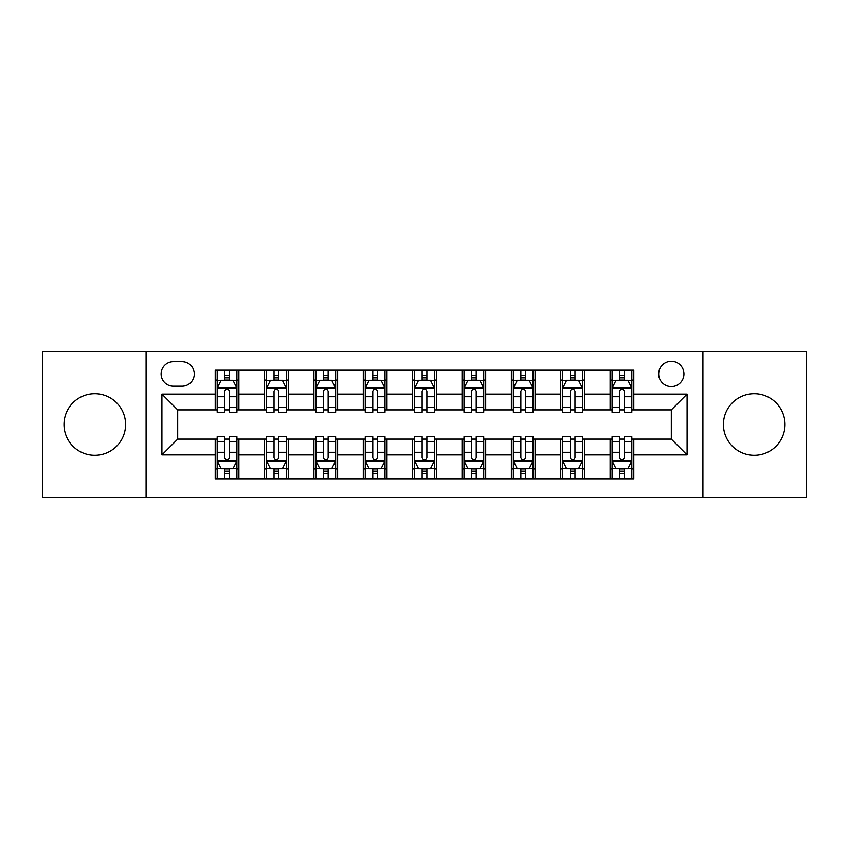 <?xml version="1.0" encoding="UTF-8"?>
<svg xmlns="http://www.w3.org/2000/svg" width="849" height="849" viewBox="0 0 849 849"><rect width="100%" height="100%" fill="white"/><g stroke="black" fill="none" stroke-linecap="round" stroke-linejoin="round"><path stroke-width="1.27" d="M754.23 393.703A30.797 30.797 0 0 0 723.422 424.5A30.797 30.797 0 0 0 754.23 455.297A30.797 30.797 0 0 0 785.028 424.5A30.797 30.797 0 0 0 754.23 393.703M94.77 393.703A30.797 30.797 0 0 0 63.972 424.5A30.797 30.797 0 0 0 94.77 455.297A30.797 30.797 0 0 0 125.578 424.5A30.797 30.797 0 0 0 94.77 393.703M671.304 361.324A12.639 12.639 0 0 0 658.665 373.953A12.639 12.639 0 0 0 671.304 386.592A12.639 12.639 0 0 0 683.944 373.953A12.639 12.639 0 0 0 671.304 361.324M702.898 497.556L806.55 497.556L806.55 351.444L702.898 351.444L702.898 497.556L146.102 497.556L146.102 351.444L42.45 351.444L42.45 497.556L146.102 497.556M173.355 386.199L182.036 386.199A12.236 12.236 0 0 0 194.283 373.953A12.236 12.236 0 0 0 182.036 361.716L173.355 361.716A12.236 12.236 0 0 0 161.108 373.953A12.236 12.236 0 0 0 173.355 386.199M702.898 351.444L146.102 351.444M215.211 454.905L161.904 454.905L161.904 394.095L215.211 394.095L215.211 409.887L177.696 409.887L177.696 439.113L215.211 439.113L215.211 478.794L633.789 478.794L633.789 439.113L671.304 439.113L671.304 409.887L633.789 409.887L633.789 394.095L687.096 394.095L687.096 454.905L633.789 454.905M633.789 394.095L633.789 370.206L215.211 370.206L215.211 394.095M610.091 370.206L610.091 409.887L612.065 409.887M619.568 409.887L624.312 409.887M631.815 409.887L633.789 409.887M610.091 409.887L582.456 409.887M560.733 370.206L560.733 409.887L562.707 409.887M570.21 409.887L574.953 409.887M560.733 409.887L533.098 409.887M511.374 370.206L511.374 409.887L513.348 409.887M520.851 409.887L525.595 409.887M511.374 409.887L483.728 409.887M462.015 370.206L462.015 409.887L463.989 409.887M471.492 409.887L476.225 409.887M462.015 409.887L434.37 409.887M412.656 370.206L412.656 409.887L414.63 409.887M422.133 409.887L426.867 409.887M412.656 409.887L385.011 409.887M363.298 370.206L363.298 409.887L365.272 409.887M372.775 409.887L377.508 409.887M363.298 409.887L335.652 409.887M313.928 370.206L313.928 409.887L315.902 409.887M323.405 409.887L328.149 409.887M313.928 409.887L286.293 409.887M264.57 370.206L264.57 409.887L266.544 409.887M274.047 409.887L278.79 409.887M264.57 409.887L236.935 409.887M215.211 409.887L217.185 409.887M224.688 409.887L229.432 409.887M215.211 439.113L217.185 439.113M224.688 439.113L229.432 439.113M236.935 439.113L238.909 439.113L238.909 478.794M266.544 439.113L238.909 439.113M274.047 439.113L278.79 439.113M286.293 439.113L288.267 439.113L288.267 478.794M315.902 439.113L288.267 439.113M323.405 439.113L328.149 439.113M335.652 439.113L337.626 439.113L337.626 478.794M365.272 439.113L337.626 439.113M372.775 439.113L377.508 439.113M385.011 439.113L386.985 439.113L386.985 478.794M414.63 439.113L386.985 439.113M422.133 439.113L426.867 439.113M434.37 439.113L436.344 439.113L436.344 478.794M463.989 439.113L436.344 439.113M471.492 439.113L476.225 439.113M483.728 439.113L485.702 439.113L485.702 478.794M513.348 439.113L485.702 439.113M520.851 439.113L525.595 439.113M533.098 439.113L535.072 439.113L535.072 478.794M562.707 439.113L535.072 439.113M570.21 439.113L574.953 439.113M582.456 439.113L584.43 439.113L584.43 478.794M612.065 439.113L584.43 439.113M619.568 439.113L624.312 439.113M631.815 439.113L633.789 439.113M238.909 370.206L238.909 409.887M215.211 380.076L217.185 380.076M224.688 380.076L229.432 380.076M236.935 380.076L238.909 380.076M215.211 468.924L217.185 468.924M224.688 468.924L229.432 468.924M236.935 468.924L238.909 468.924M264.57 439.113L264.57 478.794M288.267 370.206L288.267 409.887M264.57 380.076L266.544 380.076M274.047 380.076L278.79 380.076M286.293 380.076L288.267 380.076M264.57 468.924L266.544 468.924M274.047 468.924L278.79 468.924M286.293 468.924L288.267 468.924M313.928 439.113L313.928 478.794M313.928 468.924L315.902 468.924M323.405 468.924L328.149 468.924M335.652 468.924L337.626 468.924M337.626 370.206L337.626 409.887M313.928 380.076L315.902 380.076M323.405 380.076L328.149 380.076M335.652 380.076L337.626 380.076M363.298 439.113L363.298 478.794M363.298 468.924L365.272 468.924M372.775 468.924L377.508 468.924M385.011 468.924L386.985 468.924M386.985 370.206L386.985 409.887M363.298 380.076L365.272 380.076M372.775 380.076L377.508 380.076M385.011 380.076L386.985 380.076M412.656 439.113L412.656 478.794M412.656 468.924L414.63 468.924M422.133 468.924L426.867 468.924M434.37 468.924L436.344 468.924M436.344 370.206L436.344 409.887M412.656 380.076L414.63 380.076M422.133 380.076L426.867 380.076M434.37 380.076L436.344 380.076M462.015 439.113L462.015 478.794M462.015 468.924L463.989 468.924M471.492 468.924L476.225 468.924M483.728 468.924L485.702 468.924M485.702 370.206L485.702 409.887M462.015 380.076L463.989 380.076M471.492 380.076L476.225 380.076M483.728 380.076L485.702 380.076M511.374 439.113L511.374 478.794M511.374 468.924L513.348 468.924M520.851 468.924L525.595 468.924M533.098 468.924L535.072 468.924M535.072 370.206L535.072 409.887M511.374 380.076L513.348 380.076M520.851 380.076L525.595 380.076M533.098 380.076L535.072 380.076M560.733 439.113L560.733 478.794M560.733 468.924L562.707 468.924M570.21 468.924L574.953 468.924M582.456 468.924L584.43 468.924M584.43 370.206L584.43 409.887M560.733 380.076L562.707 380.076M570.21 380.076L574.953 380.076M582.456 380.076L584.43 380.076M610.091 439.113L610.091 478.794M610.091 468.924L612.065 468.924M619.568 468.924L624.312 468.924M631.815 468.924L633.789 468.924M610.091 380.076L612.065 380.076M619.568 380.076L624.312 380.076M631.815 380.076L633.789 380.076M177.696 409.887L161.904 394.095M177.696 439.113L161.904 454.905M687.096 394.095L671.304 409.887M687.096 454.905L671.304 439.113M229.432 375.332L224.688 375.332M236.935 407.308L229.432 407.308L229.432 412.264L236.935 412.264L236.935 388.173L232.976 380.278L221.133 380.278L217.185 388.173L217.185 412.264L224.688 412.264L224.688 407.308L217.185 407.308M217.185 388.173L217.185 370.206M236.935 388.173L236.935 370.206M224.688 380.278L224.688 370.206M229.432 370.206L229.432 380.278M229.432 407.308L229.432 391.134C227.85 388.089 226.269 388.089 224.688 391.134L224.688 407.308M224.688 473.668L229.432 473.668M217.185 441.692L224.688 441.692L224.688 436.736L217.185 436.736L217.185 460.827L221.133 468.722L232.976 468.722L236.935 460.827L236.935 436.736L229.432 436.736L229.432 441.692L236.935 441.692M236.935 460.827L236.935 478.794M217.185 460.827L217.185 478.794M229.432 468.722L229.432 478.794M224.688 478.794L224.688 468.722M224.688 441.692L224.688 457.866C226.269 460.911 227.85 460.911 229.432 457.866L229.432 441.692M278.79 375.332L274.047 375.332M286.293 407.308L278.79 407.308L278.79 412.264L286.293 412.264L286.293 388.173L282.346 380.278L270.491 380.278L266.544 388.173L266.544 412.264L274.047 412.264L274.047 407.308L266.544 407.308M266.544 388.173L266.544 370.206M286.293 388.173L286.293 370.206M274.047 380.278L274.047 370.206M278.79 370.206L278.79 380.278M278.79 407.308L278.79 391.134C277.209 388.089 275.628 388.089 274.047 391.134L274.047 407.308M328.149 375.332L323.405 375.332M335.652 407.308L328.149 407.308L328.149 412.264L335.652 412.264L335.652 388.173L331.704 380.278L319.861 380.278L315.902 388.173L315.902 412.264L323.405 412.264L323.405 407.308L315.902 407.308M315.902 388.173L315.902 370.206M335.652 388.173L335.652 370.206M323.405 380.278L323.405 370.206M328.149 370.206L328.149 380.278M328.149 407.308L328.149 391.134C326.568 388.089 324.987 388.089 323.405 391.134L323.405 407.308M377.508 375.332L372.775 375.332M385.011 407.308L377.508 407.308L377.508 412.264L385.011 412.264L385.011 388.173L381.063 380.278L369.219 380.278L365.272 388.173L365.272 412.264L372.775 412.264L372.775 407.308L365.272 407.308M365.272 388.173L365.272 370.206M385.011 388.173L385.011 370.206M372.775 380.278L372.775 370.206M377.508 370.206L377.508 380.278M377.508 407.308L377.508 391.134C375.927 388.089 374.356 388.089 372.775 391.134L372.775 407.308M274.047 473.668L278.79 473.668M266.544 441.692L274.047 441.692L274.047 436.736L266.544 436.736L266.544 460.827L270.491 468.722L282.346 468.722L286.293 460.827L286.293 436.736L278.79 436.736L278.79 441.692L286.293 441.692M286.293 460.827L286.293 478.794M266.544 460.827L266.544 478.794M278.79 468.722L278.79 478.794M274.047 478.794L274.047 468.722M274.047 441.692L274.047 457.866C275.628 460.911 277.209 460.911 278.79 457.866L278.79 441.692M323.405 473.668L328.149 473.668M315.902 441.692L323.405 441.692L323.405 436.736L315.902 436.736L315.902 460.827L319.861 468.722L331.704 468.722L335.652 460.827L335.652 436.736L328.149 436.736L328.149 441.692L335.652 441.692M335.652 460.827L335.652 478.794M315.902 460.827L315.902 478.794M328.149 468.722L328.149 478.794M323.405 478.794L323.405 468.722M323.405 441.692L323.405 457.866C324.987 460.911 326.568 460.911 328.149 457.866L328.149 441.692M372.775 473.668L377.508 473.668M365.272 441.692L372.775 441.692L372.775 436.736L365.272 436.736L365.272 460.827L369.219 468.722L381.063 468.722L385.011 460.827L385.011 436.736L377.508 436.736L377.508 441.692L385.011 441.692M385.011 460.827L385.011 478.794M365.272 460.827L365.272 478.794M377.508 468.722L377.508 478.794M372.775 478.794L372.775 468.722M372.775 441.692L372.775 457.866C374.345 460.911 375.927 460.911 377.508 457.866L377.508 441.692M426.867 375.332L422.133 375.332M434.37 407.308L426.867 407.308L426.867 412.264L434.37 412.264L434.37 388.173L430.422 380.278L418.578 380.278L414.63 388.173L414.63 412.264L422.133 412.264L422.133 407.308L414.63 407.308M414.63 388.173L414.63 370.206M434.37 388.173L434.37 370.206M422.133 380.278L422.133 370.206M426.867 370.206L426.867 380.278M426.867 407.308L426.867 391.134C425.296 388.089 423.715 388.089 422.133 391.134L422.133 407.308M422.133 473.668L426.867 473.668M414.63 441.692L422.133 441.692L422.133 436.736L414.63 436.736L414.63 460.827L418.578 468.722L430.422 468.722L434.37 460.827L434.37 436.736L426.867 436.736L426.867 441.692L434.37 441.692M434.37 460.827L434.37 478.794M414.63 460.827L414.63 478.794M426.867 468.722L426.867 478.794M422.133 478.794L422.133 468.722M422.133 441.692L422.133 457.866C423.704 460.911 425.285 460.911 426.867 457.866L426.867 441.692M476.225 375.332L471.492 375.332M483.728 407.308L476.225 407.308L476.225 412.264L483.728 412.264L483.728 388.173L479.781 380.278L467.937 380.278L463.989 388.173L463.989 412.264L471.492 412.264L471.492 407.308L463.989 407.308M463.989 388.173L463.989 370.206M483.728 388.173L483.728 370.206M471.492 380.278L471.492 370.206M476.225 370.206L476.225 380.278M476.225 407.308L476.225 391.134C474.655 388.089 473.073 388.089 471.492 391.134L471.492 407.308M471.492 473.668L476.225 473.668M463.989 441.692L471.492 441.692L471.492 436.736L463.989 436.736L463.989 460.827L467.937 468.722L479.781 468.722L483.728 460.827L483.728 436.736L476.225 436.736L476.225 441.692L483.728 441.692M483.728 460.827L483.728 478.794M463.989 460.827L463.989 478.794M476.225 468.722L476.225 478.794M471.492 478.794L471.492 468.722M471.492 441.692L471.492 457.866C473.073 460.911 474.644 460.911 476.225 457.866L476.225 441.692M525.595 375.332L520.851 375.332M533.098 407.308L525.595 407.308L525.595 412.264L533.098 412.264L533.098 388.173L529.139 380.278L517.296 380.278L513.348 388.173L513.348 412.264L520.851 412.264L520.851 407.308L513.348 407.308M513.348 388.173L513.348 370.206M533.098 388.173L533.098 370.206M520.851 380.278L520.851 370.206M525.595 370.206L525.595 380.278M525.595 407.308L525.595 391.134C524.013 388.089 522.432 388.089 520.851 391.134L520.851 407.308M520.851 473.668L525.595 473.668M513.348 441.692L520.851 441.692L520.851 436.736L513.348 436.736L513.348 460.827L517.296 468.722L529.139 468.722L533.098 460.827L533.098 436.736L525.595 436.736L525.595 441.692L533.098 441.692M533.098 460.827L533.098 478.794M513.348 460.827L513.348 478.794M525.595 468.722L525.595 478.794M520.851 478.794L520.851 468.722M520.851 441.692L520.851 457.866C522.432 460.911 524.013 460.911 525.595 457.866L525.595 441.692M574.953 375.332L570.21 375.332M582.456 407.308L574.953 407.308L574.953 412.264L582.456 412.264L582.456 388.173L578.509 380.278L566.654 380.278L562.707 388.173L562.707 412.264L570.21 412.264L570.21 407.308L562.707 407.308M562.707 388.173L562.707 370.206M582.456 388.173L582.456 370.206M570.21 380.278L570.21 370.206M574.953 370.206L574.953 380.278M574.953 407.308L574.953 391.134C573.372 388.089 571.791 388.089 570.21 391.134L570.21 407.308M570.21 473.668L574.953 473.668M562.707 441.692L570.21 441.692L570.21 436.736L562.707 436.736L562.707 460.827L566.654 468.722L578.509 468.722L582.456 460.827L582.456 436.736L574.953 436.736L574.953 441.692L582.456 441.692M582.456 460.827L582.456 478.794M562.707 460.827L562.707 478.794M574.953 468.722L574.953 478.794M570.21 478.794L570.21 468.722M570.21 441.692L570.21 457.866C571.791 460.911 573.372 460.911 574.953 457.866L574.953 441.692M624.312 375.332L619.568 375.332M631.815 407.308L624.312 407.308L624.312 412.264L631.815 412.264L631.815 388.173L627.867 380.278L616.024 380.278L612.065 388.173L612.065 412.264L619.568 412.264L619.568 407.308L612.065 407.308M612.065 388.173L612.065 370.206M631.815 388.173L631.815 370.206M619.568 380.278L619.568 370.206M624.312 370.206L624.312 380.278M624.312 407.308L624.312 391.134C622.731 388.089 621.15 388.089 619.568 391.134L619.568 407.308M619.568 473.668L624.312 473.668M612.065 441.692L619.568 441.692L619.568 436.736L612.065 436.736L612.065 460.827L616.024 468.722L627.867 468.722L631.815 460.827L631.815 436.736L624.312 436.736L624.312 441.692L631.815 441.692M631.815 460.827L631.815 478.794M612.065 460.827L612.065 478.794M624.312 468.722L624.312 478.794M619.568 478.794L619.568 468.722M619.568 441.692L619.568 457.866C621.15 460.911 622.731 460.911 624.312 457.866L624.312 441.692M264.57 454.905L238.909 454.905M264.57 394.095L238.909 394.095M313.928 394.095L288.267 394.095M313.928 454.905L288.267 454.905M363.298 394.095L337.626 394.095M363.298 454.905L337.626 454.905M412.656 394.095L386.985 394.095M412.656 454.905L386.985 454.905M462.015 394.095L436.344 394.095M462.015 454.905L436.344 454.905M511.374 394.095L485.702 394.095M511.374 454.905L485.702 454.905M560.733 394.095L535.072 394.095M560.733 454.905L535.072 454.905M610.091 394.095L584.43 394.095M610.091 454.905L584.43 454.905M236.829 387.972L217.28 387.972M217.185 380.745L220.899 380.745M233.22 380.745L236.935 380.745M224.688 396.727L217.185 396.727M236.935 396.727L229.432 396.727M229.432 377.847L224.688 377.847M217.28 461.028L236.829 461.028M236.935 468.255L233.22 468.255M220.899 468.255L217.185 468.255M229.432 452.273L236.935 452.273M217.185 452.273L224.688 452.273M224.688 471.153L229.432 471.153M286.187 387.972L266.65 387.972M266.544 380.745L270.258 380.745M282.579 380.745L286.293 380.745M274.047 396.727L266.544 396.727M286.293 396.727L278.79 396.727M278.79 377.847L274.047 377.847M335.557 387.972L316.008 387.972M315.902 380.745L319.617 380.745M331.938 380.745L335.652 380.745M323.405 396.727L315.902 396.727M335.652 396.727L328.149 396.727M328.149 377.847L323.405 377.847M384.915 387.972L365.367 387.972M365.272 380.745L368.975 380.745M381.297 380.745L385.011 380.745M372.775 396.727L365.272 396.727M385.011 396.727L377.508 396.727M377.508 377.847L372.775 377.847M266.65 461.028L286.187 461.028M286.293 468.255L282.579 468.255M270.258 468.255L266.544 468.255M278.79 452.273L286.293 452.273M266.544 452.273L274.047 452.273M274.047 471.153L278.79 471.153M316.008 461.028L335.557 461.028M335.652 468.255L331.938 468.255M319.617 468.255L315.902 468.255M328.149 452.273L335.652 452.273M315.902 452.273L323.405 452.273M323.405 471.153L328.149 471.153M365.367 461.028L384.915 461.028M385.011 468.255L381.297 468.255M368.975 468.255L365.272 468.255M377.508 452.273L385.011 452.273M365.272 452.273L372.775 452.273M372.775 471.153L377.508 471.153M434.274 387.972L414.726 387.972M414.63 380.745L418.345 380.745M430.655 380.745L434.37 380.745M422.133 396.727L414.63 396.727M434.37 396.727L426.867 396.727M426.867 377.847L422.133 377.847M414.726 461.028L434.274 461.028M434.37 468.255L430.655 468.255M418.345 468.255L414.63 468.255M426.867 452.273L434.37 452.273M414.63 452.273L422.133 452.273M422.133 471.153L426.867 471.153M483.633 387.972L464.085 387.972M463.989 380.745L467.703 380.745M480.025 380.745L483.728 380.745M471.492 396.727L463.989 396.727M483.728 396.727L476.225 396.727M476.225 377.847L471.492 377.847M464.085 461.028L483.633 461.028M483.728 468.255L480.025 468.255M467.703 468.255L463.989 468.255M476.225 452.273L483.728 452.273M463.989 452.273L471.492 452.273M471.492 471.153L476.225 471.153M532.992 387.972L513.443 387.972M513.348 380.745L517.062 380.745M529.383 380.745L533.098 380.745M520.851 396.727L513.348 396.727M533.098 396.727L525.595 396.727M525.595 377.847L520.851 377.847M513.443 461.028L532.992 461.028M533.098 468.255L529.383 468.255M517.062 468.255L513.348 468.255M525.595 452.273L533.098 452.273M513.348 452.273L520.851 452.273M520.851 471.153L525.595 471.153M582.35 387.972L562.813 387.972M562.707 380.745L566.421 380.745M578.742 380.745L582.456 380.745M570.21 396.727L562.707 396.727M582.456 396.727L574.953 396.727M574.953 377.847L570.21 377.847M562.813 461.028L582.35 461.028M582.456 468.255L578.742 468.255M566.421 468.255L562.707 468.255M574.953 452.273L582.456 452.273M562.707 452.273L570.21 452.273M570.21 471.153L574.953 471.153M631.72 387.972L612.171 387.972M612.065 380.745L615.78 380.745M628.101 380.745L631.815 380.745M619.568 396.727L612.065 396.727M631.815 396.727L624.312 396.727M624.312 377.847L619.568 377.847M612.171 461.028L631.72 461.028M631.815 468.255L628.101 468.255M615.78 468.255L612.065 468.255M624.312 452.273L631.815 452.273M612.065 452.273L619.568 452.273M619.568 471.153L624.312 471.153"/></g></svg>
